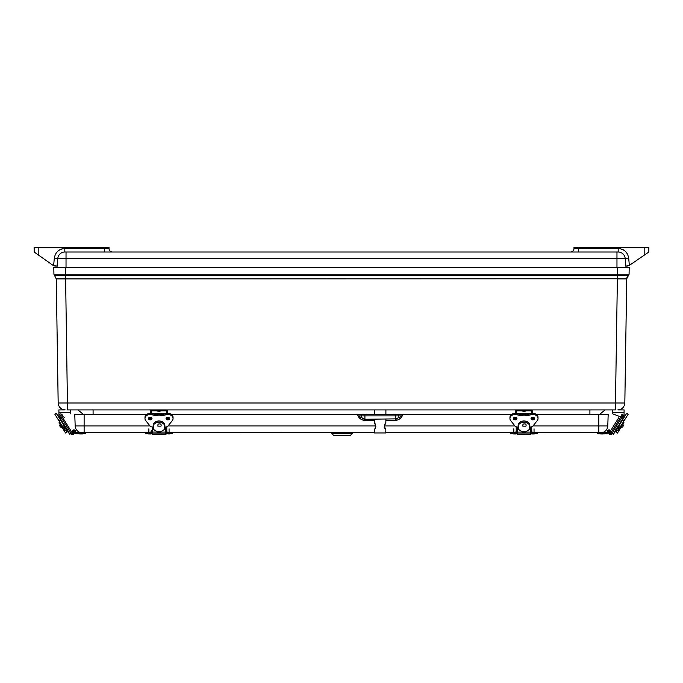 <?xml version="1.0" encoding="UTF-8"?>
<svg xmlns="http://www.w3.org/2000/svg" width="683" height="683" viewBox="0 0 683 683"><rect width="100%" height="100%" fill="white"/><g stroke="black" fill="none" stroke-linecap="round" stroke-linejoin="round"><path stroke-width="1.02" d="M626.738 278.903L617.381 278.903L615.468 403.004L624.825 403.004L626.738 278.766L624.706 278.903M58.175 403.004L56.262 278.903L65.619 278.903L67.532 409.911L615.468 409.911L615.468 403.004L58.175 403.004C58.644 407.213 60.983 409.51 65.192 409.911L58.917 409.911L58.917 412.25L70.708 412.25L70.708 409.911M612.292 409.911L612.292 412.25L624.083 412.25L624.083 409.911L617.808 409.911C622.017 409.51 624.356 407.213 624.825 403.004L621.317 403.047M58.294 278.903L56.262 278.903L53.923 274.25L54.495 275.36L617.381 275.36L617.381 278.903M65.619 278.903L626.738 278.766L629.077 274.25L629.205 267.207L53.795 267.207L53.923 274.25L54.495 275.36M605.104 409.911L599.375 414.59L605.104 409.911M589.907 409.911L589.907 414.59M93.093 414.59L93.093 409.911M77.896 409.911L83.625 414.59L77.896 409.911M617.381 267.207L617.381 275.36L628.505 275.36L627.575 276.291L629.077 274.25L65.619 274.25L65.619 278.766L56.262 278.766M627.225 276.854L626.96 277.46L627.225 276.854M629.205 267.207L628.625 267.207M56.996 267.207L57.824 258.37A7.018 7.018 0 0 1 64.817 252.01L66.029 252.01L64.817 252.01A7.018 7.018 0 0 0 57.824 258.37A7.018 7.018 0 0 1 64.817 252.01A7.018 7.018 0 0 0 57.824 258.37L66.029 258.37L66.029 267.207M626.004 267.207L625.176 258.37A7.018 7.018 0 0 0 618.183 252.01A7.018 7.018 0 0 1 625.176 258.37L66.029 258.37L66.029 252.01L618.183 252.01L616.971 252.01L616.971 267.207M54.683 265.969L57.107 266.046L53.615 265.644A4.679 4.679 0 0 1 52.822 265.192L34.15 252.01L34.15 247.331L38.829 247.331L38.829 255.314M629.572 265.226L644.171 255.22L644.171 247.331L648.85 247.331L648.85 252.01L629.572 265.226A4.679 4.679 0 0 1 629.359 265.371L626.337 266.046M625.893 266.046L626.926 266.046A4.679 4.679 0 0 0 629.359 265.371L628.667 258.046L625.176 258.37A7.018 7.018 0 0 0 618.183 252.01L618.183 248.501C624.091 249.03 627.592 252.206 628.667 258.046M55.519 266.046A4.679 4.679 0 0 1 53.615 265.644L54.333 258.046L57.824 258.37M54.333 258.046C55.408 252.206 58.9 249.03 64.817 248.501L109.015 248.501L109.015 247.331L38.829 247.331M644.171 247.331L573.985 247.331L573.985 248.501A3.509 3.509 0 0 1 570.476 252.01A3.509 3.509 0 0 0 573.985 248.501A3.509 3.509 0 0 1 570.476 252.01A3.509 3.509 0 0 0 573.985 248.501L578.663 248.501L578.663 247.331M109.015 248.501A3.509 3.509 0 0 0 112.524 252.01M517.603 433.662L510.457 433.662L510.457 432.723L385.81 432.723M374.395 432.723L167.207 432.604L167.207 433.62L166.643 433.355L166.643 431.63M152.651 433.662L145.496 433.662L145.496 432.723L82.182 432.723A7.018 7.018 0 0 1 75.173 425.953A7.018 7.018 0 0 0 79.322 432.117L79.322 432.723L79.322 432.117M597.642 433.662L597.642 432.723L597.642 433.662L606.999 433.62L607.204 432.074L606.649 432.723L598.82 432.723L598.82 425.953L607.776 425.953A7.018 7.018 0 0 1 600.767 432.723L532.168 432.604L532.168 433.62L531.605 433.355L531.605 431.639M81.943 432.723L81.943 432.723A7.018 7.018 0 0 0 82.182 432.723A7.018 7.018 0 0 1 75.173 425.953L74.771 414.59L84.129 414.59L84.129 432.723M511.413 414.59L402.296 414.59L402.253 415.887C400.75 418.542 398.565 420.045 395.696 420.404L385.861 420.404M374.344 420.404L364.457 420.404C361.58 420.045 359.395 418.542 357.901 415.887L357.849 414.59L171.578 414.59M146.461 414.59L84.129 414.59M607.776 425.953L608.177 414.59L536.539 414.59M364.457 420.404L364.91 419.268L357.901 415.887L364.91 415.887L364.867 414.59L357.849 414.59M402.296 414.59L398.795 414.59L398.744 415.887L402.253 415.887L395.244 419.268L395.696 420.404M398.795 414.59L364.867 414.59M396.891 418.858L364.91 419.268A3.509 3.509 0 0 1 361.409 415.887L361.358 414.59M361.409 415.887A3.509 3.509 0 0 0 364.91 419.268L364.91 415.887L398.744 415.887A3.509 3.509 0 0 1 395.244 419.268L395.286 414.59M374.404 422.564L375.804 426.269L374.378 430.094L374.395 432.945L385.81 432.945L374.395 432.945M375.061 428.95L375.326 428.395M375.573 427.754L375.701 427.251M375.77 426.849L375.804 426.371M375.804 426.277L375.573 424.886M375.291 424.16L375.027 423.605M385.81 432.945L385.827 430.094L384.401 426.269L385.827 422.529M385.178 423.614L384.93 424.117M384.785 424.442L384.606 424.954M384.444 425.688L384.461 427.037M384.888 428.412L385.161 428.975M385.169 428.992L385.528 429.624M331.69 433.457L333.902 435.669L350.114 435.669L352.326 433.457L331.69 433.457L331.69 432.723M60.685 417.398L61.291 418.363M58.917 412.25L58.917 415.614A1.784 1.784 0 0 0 61.35 417.279L61.948 417.048A1.904 1.904 0 0 1 61.709 417.219L61.035 417.373M58.917 413.189L58.917 414.974A1.904 1.904 0 0 0 58.849 415.196L58.917 415.307M60.181 417.322L60.966 418.568L62.605 417.535L72.167 432.749L73.26 432.057L72.979 431.579M64.979 427.148L69.692 434.303L72.167 432.749M58.849 415.196L59.097 416.621L69.879 434.183M68.232 431.161L59.097 416.621M69.692 434.303L68.044 431.272M64.313 417.783L63.724 416.861M61.692 417.236L62.085 417.859M71.647 433.073L71.689 433.15A0.939 0.939 0 0 0 73.414 432.544L73.354 431.349L74.285 431.306L74.353 432.552A1.87 1.87 0 0 1 70.895 433.645L70.853 433.568M65.346 427.729L64.057 428.531L64.723 429.581M64.082 425.688L62.605 426.61L54.811 414.197L56.279 413.275L64.996 427.14L63.519 428.062L65.005 427.191M64.057 428.531L63.724 427.993M63.869 428.232L65.15 427.43M60.915 417.253A1.656 1.656 0 0 1 59.173 414.974A1.656 1.656 0 0 1 62.016 414.607A1.656 1.656 0 0 1 60.915 417.253M60.761 416.075A0.461 0.461 0 0 1 60.275 415.435A0.461 0.461 0 0 1 61.069 415.332A0.461 0.461 0 0 1 60.761 416.075M66.832 431.545L67.147 432.049L65.585 433.031L59.08 422.675L59.831 422.196M60.821 425.441L63.843 430.256M67.147 432.049L66.055 430.307L64.159 430.059M65.901 430.068L64.014 429.829M62.605 426.61L63.519 428.062M70.229 413.838A0.743 0.743 0 0 0 70.708 413.147L70.708 412.25M621.718 418.363L622.324 417.398M624.083 415.298L623.912 416.613L613.377 434.337L610.901 432.791L620.403 417.544L622.051 418.568L622.828 417.322M623.912 416.613L624.151 415.196A1.904 1.904 0 0 0 624.083 414.974L624.083 413.189M612.292 413.147L612.292 412.25L612.292 413.147A0.743 0.743 0 0 0 612.771 413.838L621.052 417.048A1.904 1.904 0 0 0 621.291 417.228L621.974 417.373M614.828 431.186L617.961 426.166M613.377 434.337L618.064 427.165M618.696 417.8L610.619 430.76M612.224 433.611L612.156 433.705A1.87 1.87 0 0 1 608.698 432.629L608.758 431.374L609.697 431.417L609.637 432.612A0.939 0.939 0 0 0 611.362 433.21L611.422 433.116M620.924 417.868L621.317 417.236M618.038 427.208L619.353 427.968M618.337 429.598L618.994 428.548L617.705 427.746M619.327 428.01L618.994 428.548M619.182 428.241L617.893 427.447M623.323 415.742A1.033 1.033 0 0 1 621.675 416.425A1.033 1.033 0 0 1 621.906 414.658A1.033 1.033 0 0 1 623.323 415.742M622.922 415.691A0.623 0.623 0 0 1 621.914 416.109A0.623 0.623 0 0 1 622.059 415.033A0.623 0.623 0 0 1 622.922 415.691M623.195 422.196L623.946 422.666L617.483 433.048L615.921 432.074L616.228 431.571M619.216 430.264L617.005 430.333L615.921 432.074M618.9 430.077L622.222 425.449M619.046 429.838L617.15 430.094M618.047 427.157L626.712 413.258L628.189 414.18L619.524 428.079L618.047 427.157M624.083 412.25L624.083 415.614A1.784 1.784 0 0 1 621.65 417.279L612.771 413.838M151.498 413.48L166.541 413.48M166.541 417.578L166.541 417.97A1.306 0.845 -0 0 0 166.789 417.484L166.789 418.491M151.25 417.484L151.25 418.491L151.25 417.484A1.306 0.845 0 0 0 151.498 417.97L151.498 417.578M157.261 432.083L152.565 432.083A1.306 0.845 180 0 1 151.25 431.246L151.25 430.486M166.789 426.747L166.789 431.246A1.306 0.845 180 0 1 165.474 432.083L160.778 432.083M157.261 431.468L157.474 432.365L160.565 432.365L160.778 431.468M164.774 427.029A6.173 4.73 -0 0 1 164.432 427.592M153.607 427.592A6.173 4.73 -0 0 1 153.265 427.029M165.508 432.083L165.508 434.567L152.651 434.567L152.651 432.083M158.012 424.194C160.565 423.443 161.564 424.092 160.992 426.141L157.867 426.141L158.012 424.194M153.607 429.155A6.113 4.687 180 0 0 159.019 431.665A6.113 4.687 180 0 0 164.432 429.155L164.432 424.8A6.113 4.687 180 0 0 159.019 422.299A6.113 4.687 180 0 0 153.607 424.8L153.607 429.155M164.432 424.8L163.596 422.683A6.113 4.687 180 0 0 154.452 422.683L153.607 424.8M152.096 409.911L151.156 410.167L151.156 411.789L152.096 410.85L155.365 410.85L155.365 409.911L162.674 409.911L162.674 410.85L165.943 410.85L166.883 411.789L166.883 410.167A1.87 1.87 0 0 1 167.813 411.789L167.813 413.369M150.226 413.369L150.226 411.789A1.87 1.87 0 0 1 151.156 410.167M165.943 409.911L166.883 410.167M155.365 410.85L162.674 410.85M151.156 413.428L151.156 411.789M151.156 417.373L150.226 417.176M167.813 417.176L166.883 417.373M166.883 411.789L166.883 413.428M148.646 417.953A1.75 1.34 180 0 0 151.831 417.953M166.208 417.953A1.75 1.34 180 0 0 169.384 417.953M153.607 427.029L152.83 427.029A3.56 2.723 -0 0 1 149.79 425.722L145.744 420.6A5.259 4.03 -0 0 1 144.984 418.517L144.984 417.398A5.259 4.03 -0 0 1 152.061 413.616A17.596 13.481 180 0 0 165.978 413.616A5.259 4.03 -0 0 1 173.055 417.398L173.055 418.517A5.259 4.03 -0 0 1 172.295 420.6L168.249 425.722A3.56 2.723 -0 0 1 165.201 427.029L164.432 427.029M151.993 418.517A1.75 1.34 -0 0 1 148.493 418.517A1.75 1.34 -0 0 1 151.993 418.517M169.546 418.517A1.75 1.34 -0 0 1 166.046 418.517A1.75 1.34 -0 0 1 169.546 418.517M165.978 413.616L165.978 414.735A5.259 4.03 -0 0 1 173.055 418.517M165.978 414.735A17.596 13.481 -0 0 1 152.061 414.735L152.061 413.616M144.984 418.517A5.259 4.03 -0 0 1 152.061 414.735M153.188 425.168L153.607 425.74M153.188 425.74A5.84 4.474 -0 0 1 153.18 425.449A5.84 4.474 -0 0 1 159.019 420.976A5.84 4.474 -0 0 1 164.859 425.449A5.84 4.474 -0 0 1 164.842 425.74L164.842 425.168M158.319 411.157L159.72 411.157M516.459 413.48L531.502 413.48M531.502 417.569L531.502 417.97A1.306 0.837 -0 0 0 531.75 417.484L531.75 418.491M516.211 418.491L516.211 417.484A1.306 0.837 0 0 0 516.459 417.97L516.459 417.578M522.222 432.1L517.526 432.1A1.306 0.837 180 0 1 516.211 431.263L516.211 426.755M531.75 426.747L531.75 431.263A1.306 0.837 180 0 1 530.435 432.1L525.739 432.1M522.222 431.477L522.435 432.373L525.526 432.373L525.739 431.477M529.735 427.037A6.173 4.738 -0 0 1 529.393 427.601M518.568 427.601A6.173 4.738 -0 0 1 518.226 427.037M530.469 432.1L530.469 434.593L517.603 434.593L517.603 432.1M522.973 424.194C525.526 423.443 526.525 424.1 525.953 426.149L522.828 426.149L522.973 424.194M518.568 429.163A6.113 4.687 180 0 0 523.981 431.673A6.113 4.687 180 0 0 529.393 429.163L529.393 424.809A6.113 4.687 180 0 0 523.981 422.29A6.113 4.687 180 0 0 518.568 424.809L518.568 429.163M529.393 424.809L528.548 422.683A6.113 4.687 180 0 0 519.404 422.683L518.568 424.809M517.057 409.911L516.117 410.167L516.117 411.789L517.057 410.85L520.326 410.85L520.326 409.911L527.635 409.911L527.635 410.85L530.904 410.85L531.844 411.789L531.844 410.167A1.87 1.87 0 0 1 532.774 411.789L532.774 413.36M515.187 413.36L515.187 411.789A1.87 1.87 0 0 1 516.117 410.167M530.904 409.911L531.844 410.167M520.326 410.85L527.635 410.85M516.117 413.42L516.117 411.789M516.117 417.364L515.187 417.168M532.774 417.168L531.844 417.364M531.844 411.789L531.844 413.42M513.607 417.953A1.75 1.34 180 0 0 516.792 417.953M531.169 417.953A1.75 1.34 180 0 0 534.345 417.953M518.568 427.037L517.791 427.037A3.56 2.723 -0 0 1 514.751 425.722L510.705 420.6A5.259 4.03 -0 0 1 509.945 418.508L509.945 417.39A5.259 4.03 -0 0 1 517.022 413.608A17.596 13.489 180 0 0 530.939 413.608A5.259 4.03 -0 0 1 538.016 417.39L538.016 418.508A5.259 4.03 -0 0 1 537.256 420.6L533.201 425.722A3.56 2.723 -0 0 1 530.162 427.037L529.393 427.037M516.954 418.508A1.75 1.34 -0 0 1 513.454 418.508A1.75 1.34 -0 0 1 516.954 418.508M534.507 418.508A1.75 1.34 -0 0 1 531.007 418.508A1.75 1.34 -0 0 1 534.507 418.508M530.939 413.608L530.939 414.726A5.259 4.03 -0 0 1 538.016 418.508M530.939 414.726A17.596 13.489 -0 0 1 517.022 414.726L517.022 413.608M509.945 418.508A5.259 4.03 -0 0 1 517.022 414.726M518.149 425.168L518.568 425.748M518.149 425.748A5.84 4.474 -0 0 1 518.141 425.458A5.84 4.474 -0 0 1 523.981 420.976A5.84 4.474 -0 0 1 529.82 425.458A5.84 4.474 -0 0 1 529.803 425.748L529.803 425.168M523.28 411.157L524.681 411.157M608.135 431.929A1.494 1.494 0 0 1 607.554 433.355L606.999 433.62L607.554 433.355L607.554 430.666A1.87 1.87 0 0 1 610.926 431.784L610.926 432.723L609.987 432.723L609.987 431.784A0.939 0.939 0 0 0 608.98 430.853A0.939 0.939 0 0 0 608.135 431.929M607.204 432.074L607.554 430.666L607.204 432.074M601.347 433.97L603.294 433.97M85.307 433.662L75.95 433.62L75.745 432.074L76.3 432.723L85.307 432.723L85.307 433.662L85.307 432.723M72.022 431.784A1.87 1.87 0 0 1 75.395 430.666L75.395 433.355L75.95 433.62L75.395 433.355A1.494 1.494 0 0 1 74.814 431.929A0.939 0.939 0 0 0 73.969 430.853A0.939 0.939 0 0 0 72.961 431.784L72.961 432.723L72.202 432.723M75.395 433.355L75.95 433.62L75.395 433.355M79.655 433.97L81.601 433.97M78.869 433.97L78.349 433.662M82.387 433.97L82.916 433.662L82.387 433.97M510.457 432.723L515.699 432.604L516.254 430.666M532.731 432.604L532.731 433.62L537.41 433.662L537.41 432.723M531.605 430.666L532.168 432.604M513.368 433.662L515.136 433.62L515.136 432.604M534.49 433.662L530.469 433.662M516.254 431.477L516.254 433.355L515.136 433.62M532.731 433.62L532.168 433.62M516.254 432.723L517.603 432.723M530.469 432.723L531.605 432.723M531.758 433.97L533.696 433.97M514.162 433.97L516.109 433.97M145.496 432.723L150.738 432.604L151.302 430.666M167.77 432.604L167.77 433.62L172.449 433.662L172.449 432.723M166.643 430.666L167.207 432.604M148.407 433.662L150.175 433.62L150.175 432.604M169.529 433.662L165.508 433.662L168.744 433.97M151.302 431.46L151.302 433.355L150.175 433.62M167.77 433.62L167.207 433.62M151.302 432.723L152.651 432.723M165.508 432.723L166.643 432.723M166.797 433.97L166.012 433.97M149.201 433.97L151.148 433.97M65.619 267.207L65.619 274.25L53.923 274.25M628.505 275.36L629.077 274.25M62.998 248.655L64.817 248.501L64.817 252.01M104.337 247.331L104.337 252.01M59.173 250.14L57.748 251.224M58.507 250.593L56.604 252.437M59.353 250.029L60.198 249.56M61.146 249.158L62.076 248.86M627.216 253.615L626.635 252.744M626.507 252.582L625.995 251.967M625.252 251.224L623.579 249.987M623.22 249.782L622.409 249.38M620.087 248.672L620.924 248.86M578.663 252.01L578.663 248.501L619.822 248.629M621.854 249.158L622.794 249.56M598.82 414.59L598.82 425.953L533.005 425.953M514.956 425.953L384.418 425.953M375.787 425.953L168.044 425.953M149.995 425.953L75.173 425.953M71.169 433.372L61.607 418.158M59.054 420.959L60.531 420.036M621.402 418.167L611.9 433.415M613.197 434.217L615.016 431.306M622.486 420.036L623.963 420.95M618.96 425.705L620.437 426.619M165.474 427.02L165.474 432.083M152.565 432.083L152.565 427.02M157.474 431.511L157.474 432.365M160.565 432.365L160.565 431.511M152.651 433.893L165.508 433.893M530.435 427.029L530.435 432.1M517.526 432.1L517.526 427.029M522.435 431.519L522.435 432.373M525.526 432.373L525.526 431.519M517.603 433.927L530.469 433.927M515.699 432.604L515.699 433.62M150.738 432.604L150.738 433.62M385.852 422.487L385.869 419.268M385.886 414.59L385.904 409.911M374.352 422.487L374.335 419.268M374.318 414.59L374.301 409.911M352.326 433.457L352.326 432.723M61.794 420.916L61.282 421.232M62.768 426.866L62.324 427.148M60.07 424.254C59.43 426.201 60.13 427.31 62.162 427.584M66.797 431.494L67.455 431.084M54.811 414.197L56.279 413.275M621.231 420.924L621.735 421.24M620.275 426.875L620.719 427.157M622.964 424.254C623.613 426.201 622.922 427.31 620.881 427.584M616.262 431.519L615.605 431.11M156.74 410.85L157.261 411.157L156.74 410.85M161.308 410.85L160.778 411.157L161.308 410.85M521.692 410.85L522.222 411.157M526.26 410.85L525.739 411.157M604.6 433.662L604.079 433.97M600.033 433.662L600.562 433.97L600.033 433.662M603.627 432.723L603.627 432.117M534.038 432.698L534.038 428.83M530.443 433.662L530.964 433.97M535.011 433.662L534.49 433.97M513.821 432.698L513.821 428.83M512.848 433.662L513.377 433.97M517.415 433.662L516.894 433.97M169.077 432.698L169.077 428.83M170.05 433.662L169.529 433.97M148.868 432.698L148.868 428.83M147.887 433.662L148.416 433.97M152.463 433.662L151.933 433.97"/></g></svg>
